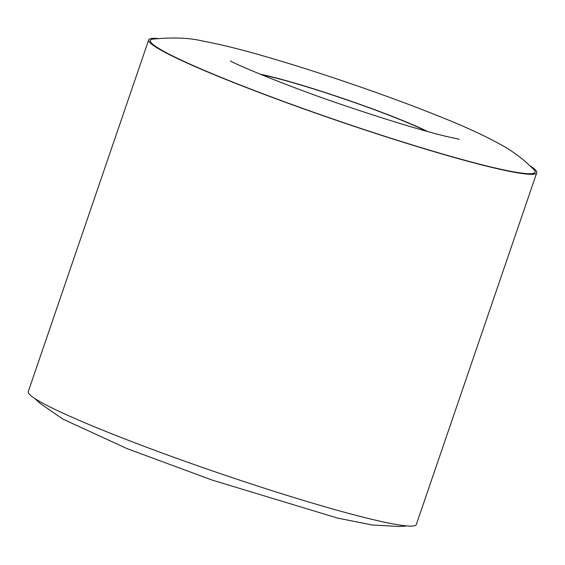 <?xml version="1.0" encoding="UTF-8"?>
<svg xmlns="http://www.w3.org/2000/svg" width="565" height="565" viewBox="0 0 565 565"><rect width="100%" height="100%" fill="white"/><g stroke="black" fill="none" stroke-linecap="round" stroke-linejoin="round"><path stroke-width="0.85" d="M427.719 131.574A101.177 7.55 18.9 0 0 345.166 99.186A101.177 7.55 18.9 0 0 260.084 74.177M489.078 166.527A203.344 15.17 18.9 0 0 533.791 169.422L524.61 160.87C516.558 154.323 509.107 149.181 502.271 145.431C485.144 135.847 463.731 125.995 438.037 115.867C386.594 95.132 314.175 70.35 260.959 55.271C238.614 48.844 219.163 44.098 202.616 41.026C189.833 37.848 173.321 37.198 153.073 39.077A203.344 15.17 18.9 0 0 260.981 93.02A203.344 15.17 18.9 0 0 489.078 166.527M157.79 38.498A205.081 15.297 18.9 0 0 148.694 39.896A205.081 15.297 18.9 0 0 273.241 97.773A205.081 15.297 18.9 0 0 490.328 167.042A205.081 15.297 18.9 0 0 536.75 172.756A205.081 15.297 18.9 0 0 530.422 166.075M148.694 39.896L28.25 391.686A205.081 15.297 18.9 0 0 152.79 449.57A205.081 15.297 18.9 0 0 369.884 518.84A205.081 15.297 18.9 0 0 416.306 524.546L536.75 172.756M426.384 131.2A99.433 7.416 18.9 0 0 345.123 99.306A99.433 7.416 18.9 0 0 261.369 74.707M459.324 139.265L446.632 136.525C421.441 130.353 387.703 120.112 345.406 105.817C292.493 88.274 234.39 63.979 230.4 60.893M407.21 525.951L399.427 526.502L372.314 525.005L337.538 518.077L212.221 480.109L126.963 448.582L62.729 419.011L40.39 403.58L34.578 398.367"/></g></svg>
